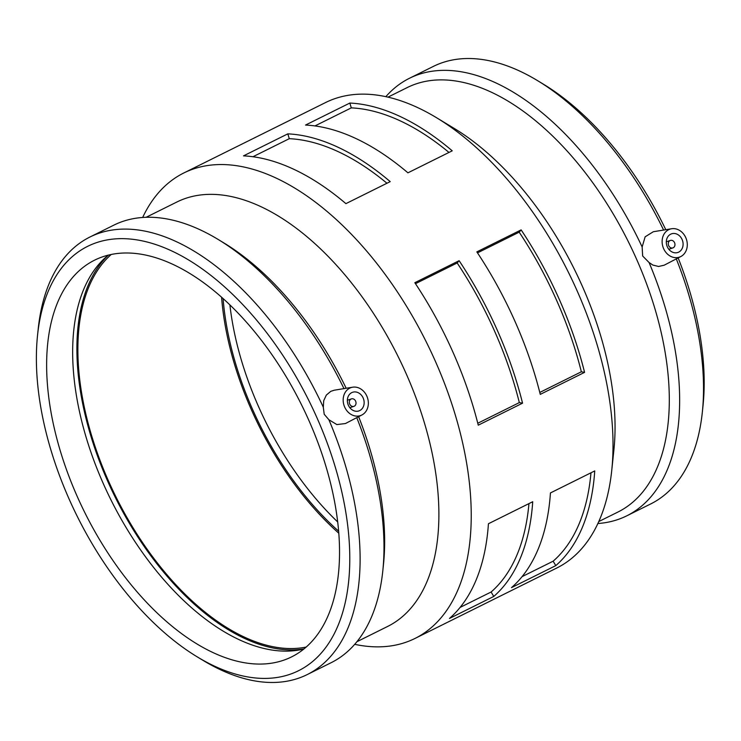 <?xml version="1.0" encoding="UTF-8"?>
<svg xmlns="http://www.w3.org/2000/svg" width="741" height="741" viewBox="0 0 741 741"><rect width="100%" height="100%" fill="white"/><g stroke="black" fill="none" stroke-linecap="round" stroke-linejoin="round"><path stroke-width="1.11" d="M314.962 125.924L351.299 107.871L349.835 103.055A259.869 141.994 63.6 0 1 452.223 150.821L407.93 172.829A259.869 141.994 -116.4 0 0 305.533 125.062L349.835 103.055M351.299 107.871A254.672 139.16 63.6 0 1 448.972 152.433M252.94 156.74L289.286 138.678L287.814 133.862A259.869 141.994 63.6 0 1 390.211 181.628L345.908 203.636A259.869 141.994 -116.4 0 0 243.511 155.869L287.814 133.862M289.286 138.678A254.672 139.16 63.6 0 1 386.959 183.249M590.975 472.795A254.672 139.16 63.6 0 1 553.138 561.196L555.787 565.624L511.485 587.632A259.869 141.994 -116.4 0 0 550.443 492.932L594.745 470.924A259.869 141.994 63.6 0 1 555.787 565.624M522.099 576.618L553.138 561.196M528.954 503.602A254.672 139.16 63.6 0 1 491.116 592.003L493.765 596.44L449.472 618.448A259.869 141.994 -116.4 0 0 488.43 523.739L532.723 501.731A259.869 141.994 63.6 0 1 493.765 596.44M460.078 607.425L491.116 592.003M477.491 252.876L519.182 232.165L521.136 229.886A259.869 141.994 63.6 0 1 559.131 299.031A259.869 141.994 63.6 0 1 584.575 372.362L540.272 394.369A259.869 141.994 -116.4 0 0 514.838 321.038A259.869 141.994 -116.4 0 0 476.843 251.884L521.136 229.886M519.182 232.165A254.672 139.16 63.6 0 1 581.352 371.797L584.575 372.362M539.791 392.443L581.352 371.797M415.479 283.683L457.169 262.972L459.124 260.693A259.869 141.994 63.6 0 1 497.118 329.847A259.869 141.994 63.6 0 1 522.553 403.169L478.26 425.177A259.869 141.994 -116.4 0 0 452.816 351.855A259.869 141.994 -116.4 0 0 414.821 282.701L459.124 260.693M457.169 262.972A254.672 139.16 63.6 0 1 519.33 402.604L522.553 403.169M477.769 423.25L519.33 402.604M668.669 245.632A3.937 3.288 -108.4 0 1 670.383 240.436A3.937 3.288 -108.4 0 1 674.736 243.131A3.937 3.288 -108.4 0 1 672.856 247.902A3.937 3.288 -108.4 0 1 668.669 245.632M667.317 246.809A9.846 8.216 -108.4 0 1 671.605 233.804A9.846 8.216 -108.4 0 1 682.507 240.556A9.846 8.216 -108.4 0 1 677.802 252.486A9.846 8.216 -108.4 0 1 667.317 246.809M355.624 401.159A3.937 3.288 -108.4 0 1 353.911 406.355A3.937 3.288 -108.4 0 1 349.548 403.66A3.937 3.288 -108.4 0 1 351.429 398.88A3.937 3.288 -108.4 0 1 355.624 401.159M363.136 397.926A9.846 8.216 -108.4 0 1 358.857 410.94A9.846 8.216 -108.4 0 1 347.955 404.188A9.846 8.216 -108.4 0 1 352.651 392.258A9.846 8.216 -108.4 0 1 363.136 397.926M344.685 407.096A14.764 12.328 -108.4 0 1 352.697 387.191A14.764 12.328 -108.4 0 1 368.351 403.252A14.764 12.328 -108.4 0 1 361.923 414.969A14.764 12.328 -108.4 0 1 344.685 407.096M667.882 254.45A14.764 12.328 71.6 0 0 680.868 256.516A14.764 12.328 71.6 0 0 685.777 237.648A14.764 12.328 71.6 0 0 671.642 228.737A14.764 12.328 71.6 0 0 662.278 239.241A14.764 12.328 71.6 0 0 667.882 254.45M680.868 256.516L664.168 265.204L658.592 266.473L652.84 265.065L649.051 262.49L642.651 255.997L642.141 246.966L645.142 236.814L653.321 231.729L671.642 228.737M678.154 257.933A236.944 129.471 63.6 0 1 703.014 405.707L702.329 412.246A244.271 133.473 63.6 0 1 650.654 503.963L626.803 515.819A244.271 133.473 63.6 0 1 597.894 523.517M385.839 96.673A244.271 133.473 63.6 0 1 409.44 78.287L433.29 66.44A244.271 133.473 63.6 0 1 537.605 80.667L543.227 84.076A236.944 129.471 63.6 0 1 665.788 229.691M676.301 258.896A244.271 133.473 63.6 0 1 702.329 412.246M537.605 80.667A244.271 133.473 63.6 0 1 663.593 230.053M361.923 414.969L345.426 423.546L336.859 424.574L328.884 419.73L324.206 414.275L323.298 407.189L323.724 400.668L326.346 395.064L330.829 391.313L334.376 390.183L352.697 387.191M358.625 416.683A236.944 129.471 63.6 0 1 383.477 564.447L382.791 570.987A244.271 133.473 63.6 0 1 331.116 662.713L307.265 674.56A244.271 133.473 63.6 0 1 202.96 660.333L197.328 656.924A236.944 129.471 63.6 0 1 37.541 335.293A236.944 129.471 63.6 0 1 151.396 243.187A236.944 129.471 63.6 0 1 316.815 417.442A236.944 129.471 63.6 0 1 334.775 632.703A236.944 129.471 63.6 0 1 197.328 656.924M37.541 335.293L38.226 328.754A244.271 133.473 63.6 0 1 89.902 237.037L113.753 225.181A244.271 133.473 63.6 0 1 218.067 239.408L223.689 242.816A236.944 129.471 63.6 0 1 346.158 388.256M356.764 417.655A244.271 133.473 63.6 0 1 382.791 570.987M218.067 239.408A244.271 133.473 63.6 0 1 343.963 388.617M338.822 533.242A221.476 121.024 63.6 0 1 251.671 410.366A221.476 121.024 63.6 0 1 221.587 297.261M306.218 647.05A221.476 121.024 63.6 0 1 108.677 481.409A221.476 121.024 63.6 0 1 111.196 254.496M303.93 648.977A221.476 121.024 63.6 0 1 301.67 649.496A221.476 121.024 63.6 0 1 103.462 483.993A221.476 121.024 63.6 0 1 106.5 256.636A221.476 121.024 63.6 0 1 108.279 255.154M308.738 420.128A221.476 121.024 63.6 0 1 291.621 656.878A221.476 121.024 63.6 0 1 77.434 496.933A221.476 121.024 63.6 0 1 94.552 260.184A221.476 121.024 63.6 0 1 308.738 420.128M328.884 419.73A244.271 133.473 63.6 0 1 307.265 674.56M89.902 237.037A244.271 133.473 63.6 0 1 323.298 407.189M146.079 217.308L176.793 202.052A236.944 129.471 63.6 0 1 405.938 373.168A236.944 129.471 63.6 0 1 387.636 626.451L356.921 641.715M142.661 217.484A259.869 141.994 63.6 0 1 183.787 172.986A259.869 141.994 63.6 0 1 435.097 360.654A259.869 141.994 63.6 0 1 415.025 638.436A259.869 141.994 63.6 0 1 354.717 644.327M183.787 172.986L325.54 102.564A259.869 141.994 63.6 0 1 436.505 117.699A259.869 141.994 63.6 0 1 576.85 290.231A259.869 141.994 63.6 0 1 611.742 470.442A259.869 141.994 63.6 0 1 556.778 568.014L415.025 638.436M436.505 117.699L454.103 128.35A236.944 129.471 63.6 0 1 582.074 285.665A236.944 129.471 63.6 0 1 613.891 449.982L611.742 470.442M387.951 97.145L407.198 87.586A236.944 129.471 63.6 0 1 636.352 258.702A236.944 129.471 63.6 0 1 618.05 511.985L598.793 521.544M649.051 262.49A244.271 133.473 63.6 0 1 626.803 515.819M409.44 78.287A244.271 133.473 63.6 0 1 642.141 246.966M337.72 521.979A219.262 119.81 63.6 0 1 258.739 407.05A219.262 119.81 63.6 0 1 229.895 304.94M338.665 531.232A219.262 119.81 63.6 0 1 252.829 409.986A219.262 119.81 63.6 0 1 223.097 298.604M304.005 648.912A222.948 121.83 63.6 0 1 115.216 497.211A222.948 121.83 63.6 0 1 108.381 255.126M668.799 249.254L672.856 247.902M666.316 241.779L670.383 240.436M351.429 398.88L347.362 400.233M353.911 406.355L349.845 407.707"/></g></svg>
